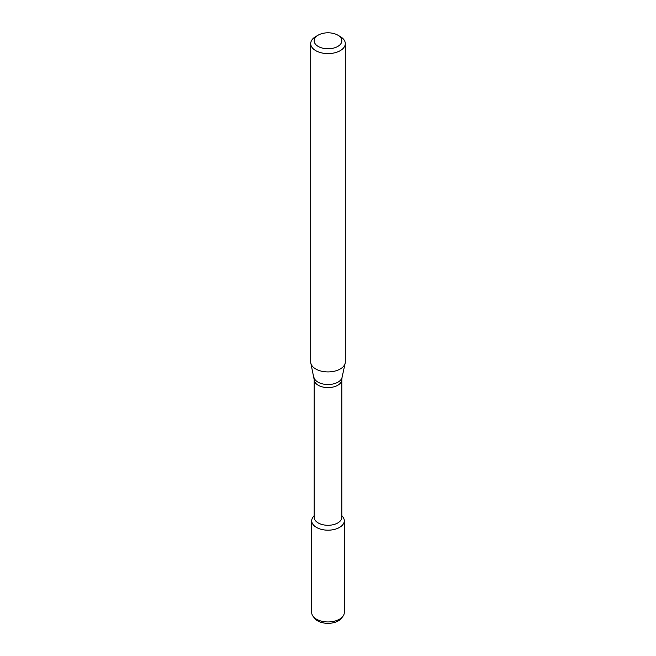 <?xml version="1.0" encoding="UTF-8"?>
<svg xmlns="http://www.w3.org/2000/svg" width="656" height="656" viewBox="0 0 656 656"><rect width="100%" height="100%" fill="white"/><g stroke="black" fill="none" stroke-linecap="round" stroke-linejoin="round"><path stroke-width="0.98" d="M341.833 515.591L342.875 516.936A16.293 9.405 180 0 1 339.521 527.432A16.293 9.405 180 0 1 318.759 528.523A16.293 9.405 180 0 1 313.125 516.936L314.167 515.591M314.167 379.603A13.833 7.987 180 0 0 322.703 386.983A13.833 7.987 180 0 0 337.783 385.252A13.833 7.987 180 0 0 341.833 379.603L341.833 517.297A13.833 7.987 180 0 1 337.783 522.947A13.833 7.987 180 0 1 322.703 524.677A13.833 7.987 180 0 1 314.167 517.297L314.167 379.603L310.846 363.186A17.294 9.979 180 0 1 310.706 361.948L310.706 43.608A17.294 9.979 180 0 1 315.774 36.547L318.217 35.137A13.833 7.987 180 0 1 337.783 35.137A13.833 7.987 180 0 1 337.783 46.437A13.833 7.987 180 0 1 318.217 46.437A13.833 7.987 180 0 1 318.217 35.137M337.783 35.137L340.226 36.547A17.294 9.979 180 0 1 345.294 43.608L345.294 361.948A17.294 9.979 180 0 1 345.154 363.186A17.294 9.979 180 0 1 340.226 369A17.294 9.979 180 0 1 322.391 371.386A17.294 9.979 180 0 1 310.846 363.186M345.294 43.608A17.294 9.979 180 0 1 340.226 50.668A17.294 9.979 180 0 1 321.383 52.833A17.294 9.979 180 0 1 310.706 43.608M341.833 515.805A16.293 9.405 180 0 1 344.293 520.782L344.293 612.54A16.293 9.405 180 0 1 342.875 616.378L341.358 618.346A14.629 8.446 180 0 1 338.348 620.863A14.629 8.446 180 0 1 314.642 618.346L313.125 616.378A16.293 9.405 180 0 1 311.707 612.54L311.707 520.782A16.293 9.405 180 0 1 314.167 515.805M342.875 616.378A16.293 9.405 180 0 1 339.521 619.19A16.293 9.405 180 0 1 313.125 616.378M344.293 520.782A16.293 9.405 180 0 1 339.521 527.432A16.293 9.405 180 0 1 321.768 529.466A16.293 9.405 180 0 1 311.707 520.782M341.833 379.603L342.071 377.356A14.186 8.192 180 0 1 338.029 382.128A14.186 8.192 180 0 1 323.4 384.08A14.186 8.192 180 0 1 313.929 377.356M342.071 377.356L345.154 363.186"/></g></svg>

